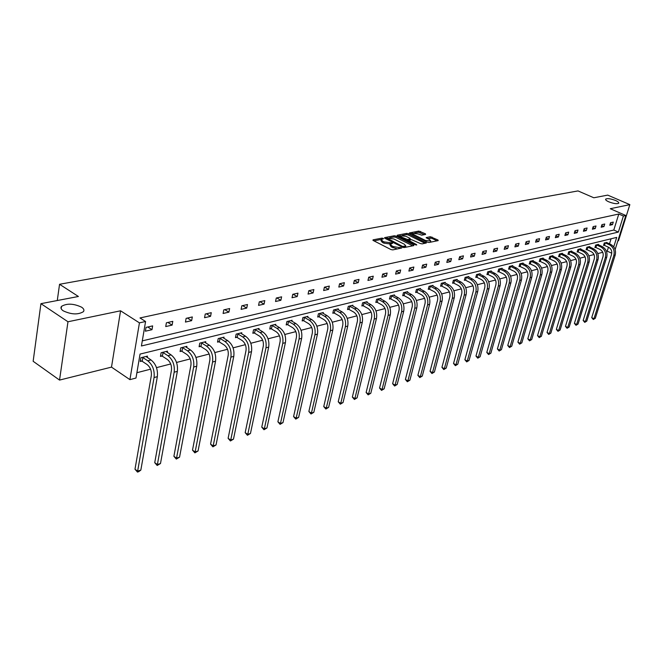 <?xml version="1.0" encoding="UTF-8"?>
<svg xmlns="http://www.w3.org/2000/svg" width="663" height="663" viewBox="0 0 663 663"><rect width="100%" height="100%" fill="white"/><g stroke="black" fill="none" stroke-linecap="round" stroke-linejoin="round"><path stroke-width="0.99" d="M608.808 201.834C613.731 203.682 617.038 204.138 618.728 203.209C619.035 202.488 617.974 201.577 615.546 200.483C610.64 198.651 607.341 198.196 605.659 199.124C605.336 199.836 606.388 200.74 608.808 201.834M63.25 310.848C71.372 314.61 78.093 314.884 83.414 311.668C84.474 310.234 83.87 308.743 81.59 307.184C73.527 303.463 66.83 303.198 61.493 306.389C60.424 307.806 61.013 309.289 63.25 310.848M383.197 238.373L381.938 238.133L373.078 239.832L373.219 240.487L390.955 249.553L392.786 249.893L401.761 248.003L393.25 246.545L391.767 245.791L390.399 244.083L392.579 243.346L392.281 242.973L384.101 241.887L382.634 241.141L381.283 239.467L383.496 238.738L383.197 238.373M59.537 380.081L33.15 361.285L40.932 303.662L67.974 321.762L59.537 380.081L111.5 367.12L129.915 379.642L139.437 322.864L145.578 321.505L141.426 345.978L618.372 232.075L623.394 216.039L625.831 215.5L615.14 249.537M617.866 240.868L618.513 240.702L629.85 204.635L610.267 208.721L625.831 215.5M40.932 303.662L78.4 296.485L59.554 284.278L578.02 190.919L593.816 197.773L607.706 195.113L629.85 204.635M425.605 234.412L425.414 233.79L418.842 231.08L409.411 232.953L427.32 242.144L429.077 242.476L438.168 240.611L437.961 239.973L430.295 236.724L426.16 237.619L429.549 239.592L430.735 240.984L425.397 240.429L413.903 234.719L412.751 233.359L418.071 233.906L421.718 235.174L425.605 234.412M111.5 367.12L120.567 310.798L67.974 321.762M120.567 310.798L139.437 322.864M142.296 340.865L613.797 230.036L618.786 214.025L139.984 317.95L145.578 321.505M618.786 214.025L623.394 216.039M396.076 236.103L394.303 235.771L384.681 237.611L384.83 238.257L402.491 247.2L404.297 247.539L413.836 245.583L413.654 244.929L396.076 236.103L395.786 237.313L394.013 236.981L389.579 237.835M397.328 235.191L406.717 233.393L408.466 233.724L426.392 242.948L422.182 243.885L420.417 243.553L411.499 239.65L408.574 240.304L416.463 244.564L416.77 244.937L415.353 244.788L397.485 235.829L397.328 235.191L397.212 235.663M59.554 284.278L57.275 300.53M598.333 244.796L598.465 244.365L595.681 245.053L594.902 247.589L595.531 247.432M580.672 249.189L580.805 248.741L577.912 249.462L577.133 252.039L577.78 251.874M562.257 253.772L562.398 253.299L559.373 254.053L558.594 256.68L559.274 256.515M543.038 258.562L543.188 258.064L540.03 258.843L539.251 261.529L539.964 261.355M522.966 263.559L523.124 263.037L519.817 263.849L519.038 266.592L519.784 266.41M501.982 268.788L502.131 268.233L498.684 269.087L497.905 271.888L498.675 271.697M480.004 274.267L480.169 273.678L476.556 274.573L475.777 277.432L476.589 277.225M456.989 280.01L457.155 279.38L453.359 280.316L452.589 283.242L453.442 283.026M432.84 286.026L433.014 285.355L429.027 286.341L428.257 289.333L429.152 289.109M407.472 292.358L407.654 291.637L403.469 292.681L402.706 295.739L403.651 295.499M380.802 299.013L380.993 298.251L376.592 299.336L375.83 302.469L376.824 302.22M352.724 306.024L352.923 305.204L348.282 306.347L347.536 309.563L348.581 309.298M323.121 313.417L323.32 312.538L318.431 313.748L317.693 317.038L318.795 316.757M291.869 321.224L292.076 320.279L286.905 321.555L286.176 324.928L287.344 324.638M258.819 329.494L259.026 328.467L253.556 329.818L252.843 333.282L254.078 332.975M223.812 338.246L224.028 337.135L218.226 338.569L217.539 342.125L218.848 341.801M186.676 347.553L186.9 346.335L180.734 347.86L180.071 351.514L181.463 351.166M147.203 357.44L147.435 356.114L140.879 357.738L140.241 361.492L141.716 361.12M136.893 372.714L150.559 369.175M156.493 367.642L170.706 363.97M176.532 362.462L190.223 358.923M195.958 357.448L209.152 354.034M214.795 352.575L227.525 349.285M233.078 347.851L245.351 344.677M250.813 343.268L262.664 340.202M268.043 338.81L279.488 335.859M284.783 334.483L295.831 331.633M301.052 330.282L311.726 327.522M316.864 326.196L327.182 323.527M332.246 322.218L342.224 319.641M347.221 318.348L356.868 315.853M361.791 314.585L371.123 312.174M375.979 310.914L385.012 308.577M389.794 307.342L398.546 305.079M403.261 303.861L411.74 301.673M416.389 300.472L424.593 298.35M429.193 297.165L437.141 295.11M441.674 293.933L449.381 291.944M453.857 290.784L461.324 288.853M465.741 287.717L472.984 285.844M477.352 284.717L484.371 282.902M488.681 281.783L495.493 280.026M499.753 278.924L506.366 277.217M510.568 276.131L516.983 274.465M521.135 273.396L527.367 271.789M531.469 270.728L537.519 269.161M541.572 268.117L547.447 266.592M551.459 265.556L557.16 264.081M561.122 263.062L566.666 261.628M570.586 260.617L575.973 259.225M579.843 258.222L585.081 256.871M588.91 255.877L593.998 254.559M597.786 253.581L602.733 252.305M606.479 251.335L607.217 251.144L608.452 247.191M609.496 243.843L611.071 238.779M167.242 352.418L167.474 351.15L161.117 352.724L160.463 356.421L161.896 356.064M205.522 342.829L205.745 341.669L199.762 343.144L199.091 346.749L200.433 346.409M241.572 333.804L241.788 332.735L236.152 334.135L235.448 337.641L236.724 337.318M275.576 325.301L275.783 324.315L270.471 325.632L269.75 329.047L270.943 328.749M307.715 317.27L307.914 316.35L302.883 317.602L302.154 320.925L303.281 320.643M338.122 309.671L338.321 308.817L333.555 310.002L332.809 313.251L333.887 312.977M366.954 302.469L367.136 301.682L362.62 302.8L361.865 305.966L362.885 305.718M394.311 295.64L394.493 294.902L390.2 295.963L389.438 299.063L390.408 298.822M420.317 289.151L420.491 288.463L416.414 289.474L415.643 292.499L416.563 292.267M445.055 282.985L445.229 282.33L441.343 283.292L440.572 286.25L441.442 286.035M468.633 277.101L468.799 276.496L465.095 277.407L464.315 280.3L465.153 280.093M491.117 271.499L491.283 270.918L487.744 271.797L486.965 274.631L487.761 274.432M512.59 266.145L512.748 265.606L509.375 266.443L508.587 269.211L509.35 269.021M533.118 261.031L533.267 260.518L530.035 261.321L529.256 264.031L529.986 263.849M552.751 256.142L552.901 255.653L549.809 256.424L549.03 259.084L549.726 258.91M571.564 251.459L571.705 250.995L568.738 251.733L567.959 254.335L568.63 254.169M589.589 246.968L589.73 246.528L586.888 247.233L586.109 249.794L586.747 249.628M606.894 242.666L604.3 242.923L603.521 245.426L604.134 245.277M613.739 246.86L616.706 237.395L140.05 354.083L135.99 378.043L129.915 379.642M607.217 251.144L611.75 253.216M613.797 230.036L618.372 232.075M612.496 224.624L609.778 225.246L610.565 222.71L613.283 222.097L612.496 224.624L610.275 223.638M603.943 226.58L601.167 227.21L601.954 224.641L604.739 224.019L603.943 226.58L601.673 225.561M595.217 228.569L592.382 229.216L593.17 226.622L596.012 225.984L595.217 228.569L592.896 227.525M586.307 230.6L583.415 231.263L584.202 228.644L587.095 227.997L586.307 230.6L583.937 229.531M577.208 232.68L574.249 233.351L575.036 230.707L577.995 230.044L577.208 232.68L574.78 231.578M567.909 234.801L564.884 235.489L565.68 232.821L568.705 232.141L567.909 234.801L565.431 233.666M558.412 236.964L555.321 237.669L556.116 234.975L559.207 234.279L558.412 236.964L555.876 235.796M548.707 239.186L545.55 239.898L546.337 237.18L549.494 236.467L548.707 239.186L546.105 237.976M538.779 241.448L535.555 242.186L536.35 239.426L539.574 238.705L538.779 241.448L536.127 240.205M528.635 243.76L525.336 244.514L526.132 241.73L529.43 240.984L528.635 243.76L525.916 242.476M518.259 246.13L514.886 246.901L515.681 244.083L519.054 243.329L518.259 246.13L515.474 244.804M507.643 248.55L504.195 249.338L504.982 246.495L508.438 245.716L507.643 248.55L504.792 247.183M496.786 251.028L493.255 251.832L494.043 248.965L497.581 248.161L496.786 251.028L493.86 249.611M485.672 253.564L482.051 254.393L482.846 251.484L486.46 250.672L485.672 253.564L482.672 252.106M474.294 256.158L470.589 257.004L471.376 254.07L475.081 253.233L474.294 256.158L471.219 254.65M462.633 258.819L458.846 259.689L459.633 256.714L463.429 255.86L462.633 258.819L459.484 257.252M450.699 261.545L446.812 262.432L447.6 259.424L451.486 258.553L450.699 261.545L447.467 259.921M438.467 264.338L434.48 265.241L435.268 262.208L439.254 261.305L438.467 264.338L435.152 262.656M425.928 267.197L421.842 268.125L422.629 265.051L426.715 264.131L425.928 267.197L422.522 265.457M413.074 270.131L408.889 271.084L409.668 267.976L413.853 267.032L413.074 270.131L409.577 268.324M399.888 273.139L395.596 274.117L396.366 270.968L400.667 269.998L399.888 273.139L396.3 271.266M386.363 276.222L381.954 277.225L382.725 274.043L387.134 273.048L386.363 276.222L382.667 274.275M372.482 279.388L367.957 280.424L368.727 277.2L373.252 276.181L372.482 279.388L368.686 277.366M358.235 282.645L353.586 283.706L354.349 280.441L358.998 279.388L358.235 282.645L354.324 280.54M343.591 285.985L338.818 287.071L339.58 283.764L344.354 282.695L343.591 285.985L339.572 283.789M328.558 289.416L323.652 290.535L324.406 287.187L329.312 286.084L328.558 289.416L324.489 287.17M313.102 292.938L308.063 294.09L308.809 290.701L313.856 289.565L313.102 292.938L309.016 290.651M297.215 296.56L292.027 297.745L292.773 294.314L297.96 293.145L297.215 296.56L293.112 294.239M280.88 300.289L275.543 301.508L276.272 298.035L281.609 296.833L280.88 300.289L276.753 297.927M264.065 304.126L258.57 305.378L259.291 301.856L264.786 300.621L264.065 304.126L259.913 301.715M246.752 308.08L241.1 309.364L241.813 305.8L247.473 304.524L246.752 308.08L242.592 305.618M228.926 312.14L223.099 313.475L223.804 309.853L229.638 308.544L228.926 312.14L224.749 309.646M210.569 316.334L204.56 317.701L205.257 314.038L211.257 312.679L210.569 316.334L206.367 313.781M191.64 320.652L185.449 322.069L186.129 318.348L192.32 316.947L191.64 320.652L187.422 318.049M172.123 325.11L165.733 326.561L166.396 322.79L172.786 321.348L172.123 325.11L167.896 322.45M151.984 329.702L145.396 331.202L146.042 327.381L152.639 325.889L151.984 329.702L147.741 326.992M381.192 239.849L380.993 240.694L382.336 242.376L382.634 241.141M390.449 244.025L383.802 243.122L382.336 242.376M390.3 244.465L390.093 245.318L391.468 247.026L391.767 245.791M397.46 248.94L391.468 247.026M381.324 239.426L373.915 240.851M412.701 245.824L395.786 237.313M386.72 238.382L385.526 238.614M386.943 238.125L402.549 246.421L405.822 245.998L404.43 244.291L393.863 238.962L386.943 238.125M405.458 247.299L405.607 246.86M398.181 236.177L400.51 235.73L401.637 237.13L407.463 239.492L410.132 238.97L409.958 238.324L405.905 236.301L400.493 235.755M402.375 235.373L406.419 234.594L406.717 233.393M425 243.304L408.168 234.917L406.419 234.594M400.419 236.045L400.12 237.155M408.333 241.274L408.549 240.412L407.19 240.702M412.676 233.633L412.378 234.719M430.735 240.984L430.502 241.912M437.008 240.851L431.721 238.241L427.262 238.465M424.436 234.644L418.544 232.265L414.706 233.003M412.734 233.376L410.53 233.807M142.23 361.31L147.103 364.542C150.368 367.211 151.769 370.932 151.313 375.697L134.987 469.213L137.631 471.161L154.073 377.545C154.761 370.377 152.656 364.783 147.758 360.788L142.868 357.556L142.23 361.31L140.382 360.639M140.838 470.092L138.758 471.658L137.481 472.081L137.631 471.161L140.838 470.092L157.338 376.675C158.026 369.523 155.929 363.954 151.031 359.959L145.968 356.479M142.354 357.374L142.868 357.556M137.481 472.081L134.987 469.213M162.402 356.246L167.267 359.421C170.515 362.031 171.899 365.694 171.427 370.393L154.736 462.658L157.38 464.564L174.178 372.2C174.891 365.131 172.811 359.636 167.93 355.708L163.057 352.55L162.402 356.246L160.612 355.6M160.487 463.528L157.189 465.484L157.38 464.564L160.487 463.528L177.344 371.363C178.065 364.31 175.985 358.824 171.104 354.912L166.048 351.498M162.551 352.368L163.057 352.55M157.189 465.484L154.736 462.658M181.96 351.34L186.809 354.448C190.041 357.017 191.416 360.622 190.919 365.255L173.897 456.301L176.532 458.166L193.662 367.029C194.408 360.059 192.345 354.647 187.48 350.793L182.623 347.694L181.96 351.34L180.22 350.719M179.549 457.163L176.317 459.086L176.532 458.166L179.549 457.163L196.729 366.208C197.475 359.255 195.419 353.86 190.563 350.023L185.524 346.674M182.126 347.52L182.623 347.694M176.317 459.086L173.897 456.301M200.922 346.583L205.762 349.633C208.978 352.152 210.337 355.7 209.831 360.266L192.502 450.127L195.129 451.959L212.566 362.006C213.329 355.128 211.29 349.807 206.45 346.028L201.602 342.986L200.922 346.583L199.232 345.978M198.055 450.981L194.881 452.87L195.129 451.959L198.055 450.981L215.541 361.211C216.304 354.357 214.273 349.045 209.433 345.274L204.403 342M201.113 342.812L201.602 342.986M194.881 452.87L192.502 450.127M219.329 341.967L224.144 344.959C227.351 347.429 228.694 350.926 228.171 355.434L210.569 444.135L213.179 445.926L230.898 357.133C231.685 350.354 229.671 345.108 224.848 341.404L220.025 338.42L219.329 341.967L217.679 341.387M216.03 444.972L212.906 446.837L213.179 445.926L216.03 444.972L233.782 356.363C234.578 349.6 232.564 344.37 227.74 340.674L222.735 337.459M219.536 338.246L220.025 338.42M212.906 446.837L210.569 444.135M237.197 337.492L241.995 340.417C245.186 342.846 246.52 346.285 245.981 350.735L228.113 438.309L230.724 440.066L248.691 352.409C249.503 345.721 247.506 340.55 242.708 336.912L237.901 333.986L237.197 337.492L235.597 336.92M233.484 439.146L230.417 440.978L230.724 440.066L233.484 439.146L251.501 351.663C252.305 344.984 250.316 339.837 245.517 336.207L240.528 333.05M237.42 333.82L237.901 333.986M230.417 440.978L228.113 438.309M254.551 333.141L259.332 336.017C262.507 338.395 263.824 341.785 263.277 346.177L245.169 432.649L247.771 434.373L265.971 347.818C266.799 341.213 264.827 336.124 260.045 332.553L255.263 329.685L254.551 333.141L252.993 332.586M250.457 433.478L247.44 435.276L247.771 434.373L250.457 433.478L268.697 347.089C269.526 340.509 267.554 335.428 262.78 331.865L257.808 328.765M254.791 329.511L255.263 329.685M247.44 435.276L245.169 432.649M271.416 328.914L276.173 331.732C279.33 334.077 280.631 337.417 280.076 341.743L261.752 427.146L264.338 428.837L282.761 343.351C283.607 336.845 281.651 331.831 276.902 328.318L272.137 325.5L271.416 328.914L269.891 328.376M266.957 427.966L263.99 429.74L264.338 428.837L266.957 427.966L285.405 342.655C286.259 336.158 284.303 331.152 279.554 327.646L274.598 324.605M271.664 325.334L272.137 325.5M263.99 429.74L261.752 427.146M287.808 324.804L292.54 327.572C295.681 329.876 296.974 333.166 296.402 337.442L277.888 421.792L280.466 423.45L299.079 339.017C299.941 332.594 298.002 327.655 293.278 324.199L288.529 321.431L287.808 324.804L286.317 324.282M283.002 422.604L280.084 424.353L280.466 423.45L283.002 422.604L301.648 338.337C302.51 331.923 300.579 326.992 295.855 323.544L290.916 320.56M288.065 321.273L288.529 321.431M280.084 424.353L277.888 421.792M303.745 320.801L308.452 323.527C311.585 325.79 312.861 329.03 312.281 333.257L293.585 416.579L296.146 418.212L314.942 334.807C315.82 328.458 313.897 323.594 309.198 320.196L304.474 317.478L303.745 320.801L302.287 320.304M298.623 417.383L295.756 419.107L296.146 418.212L298.623 417.383L317.444 334.144C318.323 327.812 316.408 322.947 311.709 319.566L306.787 316.632M304.019 317.32L304.474 317.478M295.756 419.107L293.585 416.579M319.243 316.914L323.934 319.591C327.05 321.82 328.309 325.019 327.721 329.188L308.859 411.508L311.411 413.107L330.373 330.704C331.26 324.439 329.362 319.641 324.679 316.301L319.989 313.632L319.243 316.914L317.826 316.425M313.823 412.303L310.997 414.002L311.411 413.107L313.823 412.303L332.801 330.058C333.696 323.809 331.798 319.019 327.124 315.687L322.226 312.803M319.533 313.475L319.989 313.632M310.997 414.002L308.859 411.508M334.334 313.135L339 315.762C342.091 317.95 343.343 321.107 342.746 325.226L323.743 406.568L326.279 408.143L345.382 326.718C346.285 320.536 344.404 315.795 339.754 312.513L335.08 309.886L334.334 313.135L332.95 312.654M328.624 407.364L325.848 409.03L326.279 408.143L328.624 407.364L347.752 326.088C348.655 319.914 346.782 315.19 342.133 311.917L337.252 309.082M334.633 309.737L335.08 309.886M325.848 409.03L323.743 406.568M349.02 309.447L353.661 312.033C356.744 314.187 357.979 317.304 357.374 321.364L338.229 401.761L340.757 403.311L359.992 322.84C360.912 316.723 359.048 312.058 354.423 308.825L349.774 306.248L349.02 309.447L347.669 308.983M343.044 402.54L340.31 404.19L340.757 403.311L343.044 402.54L362.305 322.226C363.216 316.127 361.36 311.461 356.735 308.237L351.879 305.461M349.326 306.091L349.774 306.248M340.31 404.19L338.229 401.761M363.324 305.867L367.94 308.403C371.007 310.524 372.225 313.591 371.611 317.61L352.351 397.071L354.871 398.596L374.222 319.06C375.15 313.019 373.31 308.411 368.703 305.229L364.078 302.693L363.324 305.867L361.998 305.411M357.1 397.85L354.407 399.474L354.871 398.596L357.1 397.85L376.468 318.464C377.396 312.439 375.556 307.839 370.957 304.665L366.125 301.93M363.639 302.543L364.078 302.693M354.407 399.474L352.351 397.071M377.255 302.369L381.855 304.872C384.896 306.952 386.106 309.986 385.485 313.955L366.117 392.504L368.62 393.996L388.087 315.373C389.015 309.414 387.192 304.864 382.617 301.731L378.018 299.237L377.255 302.369L375.962 301.93M370.791 393.275L368.139 394.875L368.62 393.996L370.791 393.275L390.275 314.792C391.203 308.842 389.388 304.3 384.813 301.184L380.007 298.491M377.587 299.088L378.018 299.237M368.139 394.875L366.117 392.504M390.839 298.963L395.405 301.425C398.43 303.48 399.632 306.463 399.01 310.392L379.543 388.054L382.029 389.521L401.587 311.784C402.532 305.892 400.725 301.408 396.176 298.325L391.601 295.872L390.839 298.963L389.571 298.532M384.15 388.816L381.54 390.391L382.029 389.521L384.15 388.816L403.717 311.22C404.662 305.336 402.864 300.861 398.314 297.786L393.532 295.143M391.17 295.723L391.601 295.872M381.54 390.391L379.543 388.054M404.074 295.648L408.615 298.068C411.624 300.09 412.817 303.041 412.187 306.911L392.637 383.703L395.115 385.153L414.748 308.287C415.701 302.469 413.919 298.035 409.394 295.002L404.844 292.59L404.074 295.648L402.831 295.226M397.178 384.457L394.601 386.023L395.115 385.153L397.178 384.457L416.828 307.74C417.781 301.922 415.999 297.505 411.474 294.48L406.717 291.869M404.413 292.441L404.844 292.59M394.601 386.023L392.637 383.703M416.977 292.408L421.502 294.786C424.494 296.784 425.671 299.693 425.033 303.53L405.408 379.468L407.869 380.885L427.585 304.881C428.547 299.121 426.773 294.753 422.273 291.761L417.748 289.383L416.977 292.408L415.767 292.002M409.883 380.214L407.347 381.755L407.869 380.885L409.883 380.214L429.616 304.342C430.569 298.599 428.804 294.231 424.312 291.248L419.58 288.687M417.334 289.242L417.748 289.383M407.347 381.755L405.408 379.468M429.574 289.25L434.066 291.596C437.041 293.56 438.21 296.436 437.563 300.223L417.872 375.324L420.325 376.725L440.099 301.557C441.069 295.864 439.312 291.546 434.845 288.604L430.345 286.259L429.574 289.25L428.381 288.853M422.29 376.07L419.787 377.587L420.325 376.725L422.29 376.07L442.08 301.027C443.05 295.35 441.301 291.04 436.834 288.098L432.119 285.579M429.931 286.126L430.345 286.259M419.787 377.587L417.872 375.324M441.856 286.167L446.323 288.48C449.282 290.419 450.442 293.253 449.796 296.999L430.047 371.288L432.483 372.664L452.315 298.309C453.285 292.681 451.553 288.422 447.111 285.521L442.635 283.217L441.856 286.167L440.696 285.786M434.406 372.026L431.936 373.526L432.483 372.664L434.406 372.026L454.246 297.795C455.216 292.184 453.484 287.924 449.042 285.032L444.359 282.546M442.221 283.076L442.635 283.217M431.936 373.526L430.047 371.288M453.848 283.167L458.29 285.438C461.233 287.344 462.376 290.154 461.73 293.85L441.931 367.343L444.351 368.703L464.233 295.143C465.211 289.582 463.495 285.372 459.078 282.513L454.627 280.242L453.848 283.167L452.705 282.786M446.232 368.073L443.796 369.556L444.351 368.703L446.232 368.073L466.122 294.645C467.1 289.093 465.376 284.891 460.967 282.032L456.301 279.587M454.213 280.101L454.627 280.242M443.796 369.556L441.931 367.343M465.559 280.225L469.976 282.471C472.893 284.352 474.028 287.12 473.374 290.784L453.533 363.49L455.945 364.832L475.868 292.051C476.854 286.557 475.147 282.397 470.755 279.571L466.338 277.333L465.559 280.225L464.44 279.861M457.777 364.219L455.382 365.678L455.945 364.832L457.777 364.219L477.708 291.563C478.694 286.076 476.995 281.924 472.603 279.106L467.97 276.695M455.382 365.678L453.533 363.49M476.987 277.358L481.379 279.571C484.288 281.419 485.407 284.162 484.752 287.783L464.879 359.727L467.274 361.045L487.23 289.035C488.217 283.598 486.534 279.488 482.167 276.703L477.766 274.499L476.987 277.358L475.893 277.001M469.064 360.448L466.702 361.89L467.274 361.045L469.064 360.448L489.029 288.554C490.015 283.126 488.333 279.024 483.973 276.247L479.357 273.877M466.702 361.89L464.879 359.727M488.159 274.557L492.526 276.736C495.41 278.568 496.521 281.269 495.866 284.85L475.968 356.048L478.346 357.349L498.327 286.084C499.322 280.706 497.648 276.645 493.313 273.902L488.938 271.731L488.159 274.557L487.081 274.209M480.103 356.76L477.766 358.186L480.103 356.76L500.084 285.62C501.079 280.25 499.405 276.198 495.07 273.454L490.487 271.117M477.766 358.186L475.968 356.048M499.073 271.822L503.416 273.968C506.283 275.775 507.386 278.443 506.723 281.99L486.799 352.451L489.17 353.727L509.176 283.209C510.17 277.88 508.513 273.869 504.203 271.167L499.852 269.021L499.073 271.822L498.012 271.474M490.885 353.155L488.581 354.564L490.885 353.155L510.891 282.753C511.886 277.441 510.228 273.429 505.919 270.728L501.361 268.424M488.581 354.564L486.799 352.451M509.739 269.145L514.057 271.266C516.908 273.04 518.002 275.684 517.331 279.189L497.399 348.937L499.753 350.197L519.767 280.391C520.77 275.128 519.129 271.159 514.844 268.49L510.518 266.377L509.739 269.145L508.703 268.813M501.427 349.633L499.156 351.025L501.427 349.633L521.45 279.943C522.444 274.689 520.803 270.728 516.527 268.067L511.993 265.788M499.156 351.025L497.399 348.937M520.165 266.534L524.458 268.614C527.292 270.371 528.37 272.99 527.707 276.454L507.759 345.498L510.104 346.732L530.127 277.64C531.129 272.427 529.505 268.507 525.245 265.871L520.952 263.791L520.165 266.534L519.146 266.203M511.745 346.185L509.499 347.561L511.745 346.185L531.767 277.2C532.77 272.004 531.146 268.084 526.894 265.457L522.378 263.219M509.499 347.561L507.759 345.498M530.367 263.973L534.627 266.029C537.444 267.769 538.522 270.347 537.85 273.778L517.902 342.133L520.231 343.351L540.262 274.946C541.265 269.791 539.649 265.913 535.414 263.319L531.146 261.263L530.367 263.973L529.364 263.65M521.831 342.821L519.618 344.172L521.831 342.821L541.862 274.523C542.864 269.377 541.257 265.507 537.03 262.913L532.538 260.7M519.618 344.172L517.902 342.133M540.337 261.479L544.58 263.501C547.373 265.217 548.442 267.769 547.771 271.167L527.823 338.834L530.143 340.044L550.166 272.319C551.168 267.214 549.569 263.377 545.367 260.816L541.124 258.794L540.337 261.479L539.359 261.156M531.709 339.522L529.522 340.857L531.709 339.522L551.732 271.896C552.743 266.808 551.144 262.979 546.942 260.418L542.483 258.238M529.522 340.857L527.823 338.834M550.099 259.026L554.309 261.031C557.094 262.714 558.147 265.241 557.475 268.606L537.536 335.611L539.839 336.804L559.854 269.742C560.865 264.686 559.282 260.899 555.097 258.363L550.878 256.366L550.099 259.026L549.13 258.719M541.373 336.29L539.21 337.616L541.373 336.29L561.387 269.335C562.398 264.288 560.815 260.509 556.638 257.982L552.204 255.827M539.21 337.616L537.536 335.611M559.647 256.631L563.84 258.611C566.6 260.277 567.644 262.772 566.973 266.103L547.041 332.461L549.329 333.63L569.343 267.222C570.346 262.225 568.779 258.471 564.627 255.968L560.426 254.004L559.647 256.631L558.702 256.332M550.837 333.133L548.699 334.442L550.837 333.133L570.843 266.824C571.854 261.827 570.279 258.089 566.136 255.595L561.727 253.473M548.699 334.442L547.041 332.461M568.995 254.285L573.163 256.241C575.907 257.882 576.943 260.352 576.271 263.65L556.348 329.37L558.627 330.53L578.625 264.752C579.636 259.805 578.078 256.1 573.943 253.631L569.774 251.683L568.995 254.285L568.067 253.987M560.102 330.033L557.989 331.326L560.102 330.033L580.092 264.363C581.103 259.424 579.545 255.719 575.426 253.258L571.042 251.161M557.989 331.326L556.348 329.37M578.144 251.998L582.288 253.921C585.015 255.545 586.042 257.99 585.371 261.247L565.464 326.345L567.735 327.489L587.708 262.341C588.719 257.443 587.178 253.772 583.075 251.335L578.932 249.412L578.144 251.998L577.233 251.7M569.177 327L567.089 328.284L569.177 327L589.15 261.96C590.161 257.07 588.62 253.407 584.517 250.97L580.158 248.898M567.089 328.284L565.464 326.345M587.111 249.744L591.222 251.642C593.94 253.249 594.96 255.669 594.288 258.901L574.398 323.378L576.653 324.505L596.609 259.979C597.62 255.122 596.087 251.492 592.009 249.089L587.89 247.191L587.111 249.744L586.208 249.462M578.061 324.033L576.006 325.301L578.061 324.033L598.018 259.606C599.029 254.758 597.496 251.136 593.426 248.733L589.092 246.686M576.006 325.301L574.398 323.378M595.888 247.548L599.982 249.421C602.675 251.004 603.686 253.399 603.015 256.598L583.15 320.469L585.388 321.588L605.319 257.658C606.33 252.86 604.813 249.263 600.761 246.885L596.667 245.012L595.888 247.548L595.001 247.266M586.772 321.124L584.741 322.375L586.772 321.124L606.703 257.294C607.714 252.495 606.197 248.915 602.145 246.537L597.844 244.523M584.741 322.375L583.15 320.469M604.49 245.393L608.551 247.241C611.236 248.807 612.239 251.178 611.559 254.343L591.727 317.627L593.957 318.729L613.855 255.396C614.866 250.639 613.366 247.084 609.338 244.73L605.269 242.882L604.49 245.393L603.62 245.111M595.316 318.273L593.302 319.508L595.316 318.273L615.206 255.031C616.225 250.282 614.717 246.735 610.698 244.39L606.413 242.401M593.302 319.508L591.727 317.627M381.689 239.177L381.938 238.133M399.93 248.434L400.187 247.39M390.756 243.818L391.021 242.741M383.802 243.122L384.101 241.887M389.587 244.191L389.885 242.965M392.944 247.78L393.25 246.545M398.803 248.658L399.06 247.622M372.962 240.338L373.078 239.832M413.472 245.666L413.654 244.929M384.565 238.1L384.681 237.611M394.013 236.981L394.303 235.771M386.877 239.302L387.051 238.581M402.366 247.142L402.549 246.421M403.593 247.539L403.808 246.653M404.737 247.448L404.994 246.412M408.168 234.917L408.466 233.724M425.77 243.147L425.953 242.426M408.839 241.523L409.005 240.826M416.347 245.045L416.463 244.564M401.463 237.826L401.637 237.13M405.516 239.857L405.69 239.161M407.173 240.686L407.463 239.492M409.883 239.973L410.132 238.97M413.737 235.39L413.903 234.719M425.232 241.108L425.397 240.429M426.292 237.942L426.408 237.503M429.989 237.918L430.295 236.724M431.721 238.241L432.027 237.047M437.771 240.694L437.961 239.973M409.552 233.285L409.668 232.829M418.544 232.265L418.842 231.08M420.267 232.589L420.566 231.404M425.24 234.487L425.414 233.79M147.758 360.788L151.031 359.959M154.073 377.545L157.338 376.675M167.93 355.708L171.104 354.912M174.178 372.2L177.344 371.363M187.48 350.793L190.563 350.023M193.662 367.029L196.729 366.208M206.45 346.028L209.433 345.274M212.566 362.006L215.541 361.211M224.848 341.404L227.74 340.674M230.898 357.133L233.782 356.363M242.708 336.912L245.517 336.207M248.691 352.409L251.501 351.663M260.045 332.553L262.78 331.865M265.971 347.818L268.697 347.089M276.902 328.318L279.554 327.646M282.761 343.351L285.405 342.655M293.278 324.199L295.855 323.544M299.079 339.017L301.648 338.337M309.198 320.196L311.709 319.566M314.942 334.807L317.444 334.144M324.679 316.301L327.124 315.687M330.373 330.704L332.801 330.058M339.754 312.513L342.133 311.917M345.382 326.718L347.752 326.088M354.423 308.825L356.735 308.237M359.992 322.84L362.305 322.226M368.703 305.229L370.957 304.665M374.222 319.06L376.468 318.464M382.617 301.731L384.813 301.184M388.087 315.373L390.275 314.792M396.176 298.325L398.314 297.786M401.587 311.784L403.717 311.22M409.394 295.002L411.474 294.48M414.748 308.287L416.828 307.74M422.273 291.761L424.312 291.248M427.585 304.881L429.616 304.342M434.845 288.604L436.834 288.098M440.099 301.557L442.08 301.027M447.111 285.521L449.042 285.032M452.315 298.309L454.246 297.795M459.078 282.513L460.967 282.032M464.233 295.143L466.122 294.645M470.755 279.571L472.603 279.106M475.868 292.051L477.708 291.563M482.167 276.703L483.973 276.247M487.23 289.035L489.029 288.554M493.313 273.902L495.07 273.454M498.327 286.084L500.084 285.62M504.203 271.167L505.919 270.728M509.176 283.209L510.891 282.753M514.844 268.49L516.527 268.067M519.767 280.391L521.45 279.943M525.245 265.871L526.894 265.457M530.127 277.64L531.767 277.2M535.414 263.319L537.03 262.913M540.262 274.946L541.862 274.523M545.367 260.816L546.942 260.418M550.166 272.319L551.732 271.896M555.097 258.363L556.638 257.982M559.854 269.742L561.387 269.335M564.627 255.968L566.136 255.595M569.343 267.222L570.843 266.824M573.943 253.631L575.426 253.258M578.625 264.752L580.092 264.363M583.075 251.335L584.517 250.97M587.708 262.341L589.15 261.96M592.009 249.089L593.426 248.733M596.609 259.979L598.018 259.606M600.761 246.885L602.145 246.537M605.319 257.658L606.703 257.294M609.338 244.73L610.698 244.39M613.855 255.396L615.206 255.031M386.537 239.128L386.736 238.299M405.524 247.224L405.822 245.998M410.115 239.923L410.389 238.846M61.17 308.676L61.493 306.389"/></g></svg>
